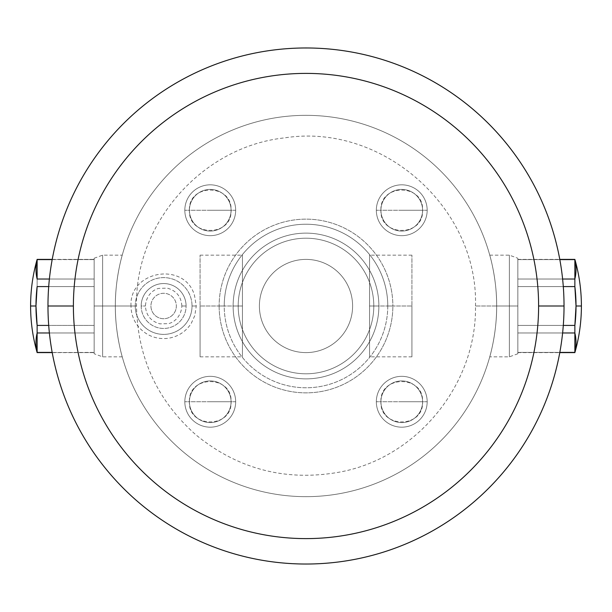 <?xml version="1.0" encoding="UTF-8"?>
<svg xmlns="http://www.w3.org/2000/svg" width="612" height="612" viewBox="0 0 612 612"><rect width="100%" height="100%" fill="white"/><g stroke="black" fill="none" stroke-linecap="round" stroke-linejoin="round"><path stroke-width="0.46" stroke-dasharray="3.06 2.29" d="M259.396 306A46.604 46.604 0 0 0 306 352.604A46.604 46.604 0 0 0 352.604 306A46.604 46.604 0 0 0 306 259.396A46.604 46.604 0 0 0 259.396 306A46.604 46.604 0 0 1 306 259.396A46.604 46.604 0 0 1 352.604 306A46.604 46.604 0 0 0 306 259.396A46.604 46.604 0 0 0 259.396 306A46.604 46.604 0 0 1 306 259.396A46.604 46.604 0 0 1 352.604 306A46.604 46.604 0 0 1 306 352.604A46.604 46.604 0 0 1 259.396 306A46.604 46.604 0 0 0 306 352.604A46.604 46.604 0 0 0 352.604 306A46.604 46.604 0 0 1 306 352.604A46.604 46.604 0 0 1 259.396 306M373.794 306A67.794 67.794 0 0 0 306 238.206A67.794 67.794 0 0 0 238.206 306A67.794 67.794 0 0 0 306 373.794A67.794 67.794 0 0 0 373.794 306A67.794 67.794 0 0 0 306 238.206A67.794 67.794 0 0 0 238.206 306A67.794 67.794 0 0 1 306 238.206A67.794 67.794 0 0 1 373.794 306A67.794 67.794 0 0 0 306 238.206A67.794 67.794 0 0 0 238.206 306A67.794 67.794 0 0 1 306 238.206A67.794 67.794 0 0 1 373.794 306A67.794 67.794 0 0 1 306 373.794A67.794 67.794 0 0 1 238.206 306A67.794 67.794 0 0 1 306 238.206A67.794 67.794 0 0 1 373.794 306A67.794 67.794 0 0 1 306 373.794A67.794 67.794 0 0 1 238.206 306A67.794 67.794 0 0 0 306 373.794A67.794 67.794 0 0 0 373.794 306A67.794 67.794 0 0 1 306 373.794A67.794 67.794 0 0 1 238.206 306A67.794 67.794 0 0 0 306 373.794A67.794 67.794 0 0 0 373.794 306A67.794 67.794 0 0 1 306 373.794A67.794 67.794 0 0 1 238.206 306L233.126 306A72.874 72.874 0 0 0 306 378.874A72.874 72.874 0 0 0 378.874 306A72.874 72.874 0 0 0 306 233.126A72.874 72.874 0 0 0 233.126 306A72.874 72.874 0 0 1 306 233.126A72.874 72.874 0 0 1 378.874 306A72.874 72.874 0 0 1 306 378.874A72.874 72.874 0 0 1 233.126 306A72.874 72.874 0 0 0 306 378.874A72.874 72.874 0 0 0 378.874 306L373.794 306L378.874 306A72.874 72.874 0 0 1 306 378.874A72.874 72.874 0 0 1 233.126 306L238.206 306A67.794 67.794 0 0 0 306 373.794A67.794 67.794 0 0 0 373.794 306L378.874 306A72.874 72.874 0 0 0 306 233.126A72.874 72.874 0 0 0 233.126 306L238.206 306A67.794 67.794 0 0 1 306 238.206A67.794 67.794 0 0 1 373.794 306A67.794 67.794 0 0 0 306 238.206A67.794 67.794 0 0 0 238.206 306L233.126 306A72.874 72.874 0 0 1 306 233.126A72.874 72.874 0 0 1 378.874 306L373.794 306M496.661 306A190.661 190.661 0 0 0 306 115.339A190.661 190.661 0 0 0 115.339 306A190.661 190.661 0 0 1 306 115.339A190.661 190.661 0 0 1 496.661 306L475.478 306L496.661 306A190.661 190.661 0 0 0 306 115.339A190.661 190.661 0 0 0 115.339 306L136.522 306L115.339 306A190.661 190.661 0 0 1 306 115.339A190.661 190.661 0 0 1 496.661 306C496.898 278.667 489.569 254.462 489.761 255.158C489.661 254.76 496.898 278.896 496.661 306A190.661 190.661 0 0 0 306 115.339A190.661 190.661 0 0 0 115.339 306C115.102 278.927 122.324 254.806 122.239 255.158C122.438 254.431 115.102 278.651 115.339 306A190.661 190.661 0 0 1 306 115.339A190.661 190.661 0 0 1 496.661 306A190.661 190.661 0 0 1 306 496.661A190.661 190.661 0 0 1 115.339 306A190.661 190.661 0 0 1 306 115.339A190.661 190.661 0 0 1 496.661 306A190.661 190.661 0 0 1 306 496.661A190.661 190.661 0 0 1 115.339 306A190.661 190.661 0 0 0 306 496.661A190.661 190.661 0 0 0 496.661 306L475.478 306L496.661 306A190.661 190.661 0 0 1 306 496.661A190.661 190.661 0 0 1 115.339 306L136.522 306L115.339 306A190.661 190.661 0 0 0 306 496.661A190.661 190.661 0 0 0 496.661 306C496.898 333.349 489.562 357.569 489.761 356.842C489.677 357.194 496.898 333.081 496.661 306A190.661 190.661 0 0 1 306 496.661A190.661 190.661 0 0 1 115.339 306C115.102 333.104 122.339 357.24 122.239 356.842C122.431 357.546 115.102 333.333 115.339 306A190.661 190.661 0 0 0 306 496.661A190.661 190.661 0 0 0 496.661 306A190.661 190.661 0 0 0 306 115.339A190.661 190.661 0 0 0 115.339 306A190.661 190.661 0 0 0 306 496.661A190.661 190.661 0 0 0 496.661 306L517.844 306L517.844 353.759L517.844 306L509.375 306L509.375 356.842L509.375 306L509.375 356.842L509.375 306L496.661 306C496.898 333.081 489.677 357.194 489.761 356.842C489.562 357.569 496.898 333.349 496.661 306C496.898 333.081 489.677 357.194 489.761 356.842C489.562 357.569 496.898 333.349 496.661 306C496.898 278.896 489.661 254.76 489.761 255.158C489.569 254.462 496.898 278.667 496.661 306C496.898 278.896 489.661 254.76 489.761 255.158C489.569 254.462 496.898 278.667 496.661 306L509.375 306L509.375 255.158L509.375 306L517.844 306L496.661 306M564.027 306A258.027 258.027 0 0 0 306 47.973A258.027 258.027 0 0 0 47.973 306A258.027 258.027 0 0 0 306 564.027A258.027 258.027 0 0 0 564.027 306A258.027 258.027 0 0 1 306 564.027A258.027 258.027 0 0 1 47.973 306A258.027 258.027 0 0 1 306 47.973A258.027 258.027 0 0 1 564.027 306M150.927 306A12.714 12.714 0 0 0 163.641 318.714A12.714 12.714 0 0 0 176.348 306A12.714 12.714 0 0 0 163.641 293.286A12.714 12.714 0 0 0 150.927 306A12.714 12.714 0 0 0 163.641 318.714A12.714 12.714 0 0 0 176.348 306A12.714 12.714 0 0 1 163.641 318.714A12.714 12.714 0 0 1 150.927 306A12.714 12.714 0 0 1 163.641 293.286A12.714 12.714 0 0 1 176.348 306A12.714 12.714 0 0 0 163.641 293.286A12.714 12.714 0 0 0 150.927 306A12.714 12.714 0 0 1 163.641 293.286A12.714 12.714 0 0 1 176.348 306A12.714 12.714 0 0 1 163.641 318.714A12.714 12.714 0 0 1 150.927 306M401.755 401.755L380.924 401.755C379.631 374.881 423.879 374.881 422.586 401.755L401.755 401.755L422.586 401.755A20.831 20.831 0 0 0 401.755 380.924A20.831 20.831 0 0 0 380.924 401.755A20.831 20.831 0 0 1 401.755 380.924A20.831 20.831 0 0 1 422.586 401.755A20.831 20.831 0 0 0 401.755 380.924A20.831 20.831 0 0 0 380.924 401.755L376.334 401.755A25.421 25.421 0 0 1 401.755 376.334A25.421 25.421 0 0 1 427.176 401.755L422.586 401.755C423.879 428.629 379.631 428.629 380.924 401.755L401.755 401.755M380.924 401.755A20.831 20.831 0 0 0 401.755 422.586A20.831 20.831 0 0 0 422.586 401.755A20.831 20.831 0 0 1 401.755 422.586A20.831 20.831 0 0 1 380.924 401.755A20.831 20.831 0 0 0 401.755 422.586A20.831 20.831 0 0 0 422.586 401.755L427.176 401.755A25.421 25.421 0 0 1 401.755 427.176A25.421 25.421 0 0 1 376.334 401.755L380.924 401.755A20.831 20.831 0 0 1 401.755 380.924A20.831 20.831 0 0 1 422.586 401.755A20.831 20.831 0 0 1 401.755 422.586A20.831 20.831 0 0 1 380.924 401.755M210.245 401.755L189.414 401.755C188.121 374.881 232.369 374.881 231.076 401.755L210.245 401.755L231.076 401.755A20.831 20.831 0 0 0 210.245 380.924A20.831 20.831 0 0 0 189.414 401.755A20.831 20.831 0 0 1 210.245 380.924A20.831 20.831 0 0 1 231.076 401.755A20.831 20.831 0 0 0 210.245 380.924A20.831 20.831 0 0 0 189.414 401.755L184.824 401.755A25.421 25.421 0 0 1 210.245 376.334A25.421 25.421 0 0 1 235.666 401.755L231.076 401.755C232.369 428.629 188.121 428.629 189.414 401.755L210.245 401.755M189.414 401.755A20.831 20.831 0 0 0 210.245 422.586A20.831 20.831 0 0 0 231.076 401.755A20.831 20.831 0 0 1 210.245 422.586A20.831 20.831 0 0 1 189.414 401.755A20.831 20.831 0 0 0 210.245 422.586A20.831 20.831 0 0 0 231.076 401.755L235.666 401.755A25.421 25.421 0 0 1 210.245 427.176A25.421 25.421 0 0 1 184.824 401.755L189.414 401.755A20.831 20.831 0 0 1 210.245 380.924A20.831 20.831 0 0 1 231.076 401.755A20.831 20.831 0 0 1 210.245 422.586A20.831 20.831 0 0 1 189.414 401.755M401.755 210.245L380.924 210.245C379.631 183.37 423.879 183.37 422.586 210.245L401.755 210.245L422.586 210.245A20.831 20.831 0 0 0 401.755 189.414A20.831 20.831 0 0 0 380.924 210.245A20.831 20.831 0 0 1 401.755 189.414A20.831 20.831 0 0 1 422.586 210.245A20.831 20.831 0 0 0 401.755 189.414A20.831 20.831 0 0 0 380.924 210.245L376.334 210.245A25.421 25.421 0 0 1 401.755 184.824A25.421 25.421 0 0 1 427.176 210.245L422.586 210.245C423.879 237.119 379.631 237.119 380.924 210.245L401.755 210.245M380.924 210.245A20.831 20.831 0 0 0 401.755 231.076A20.831 20.831 0 0 0 422.586 210.245A20.831 20.831 0 0 1 401.755 231.076A20.831 20.831 0 0 1 380.924 210.245A20.831 20.831 0 0 0 401.755 231.076A20.831 20.831 0 0 0 422.586 210.245L427.176 210.245A25.421 25.421 0 0 1 401.755 235.666A25.421 25.421 0 0 1 376.334 210.245L380.924 210.245A20.831 20.831 0 0 1 401.755 189.414A20.831 20.831 0 0 1 422.586 210.245A20.831 20.831 0 0 1 401.755 231.076A20.831 20.831 0 0 1 380.924 210.245M210.245 210.245L189.414 210.245C188.121 183.37 232.369 183.37 231.076 210.245L210.245 210.245L231.076 210.245A20.831 20.831 0 0 0 210.245 189.414A20.831 20.831 0 0 0 189.414 210.245A20.831 20.831 0 0 1 210.245 189.414A20.831 20.831 0 0 1 231.076 210.245A20.831 20.831 0 0 0 210.245 189.414A20.831 20.831 0 0 0 189.414 210.245L184.824 210.245A25.421 25.421 0 0 1 210.245 184.824A25.421 25.421 0 0 1 235.666 210.245L231.076 210.245C232.369 237.119 188.121 237.119 189.414 210.245L210.245 210.245M189.414 210.245A20.831 20.831 0 0 0 210.245 231.076A20.831 20.831 0 0 0 231.076 210.245A20.831 20.831 0 0 1 210.245 231.076A20.831 20.831 0 0 1 189.414 210.245A20.831 20.831 0 0 0 210.245 231.076A20.831 20.831 0 0 0 231.076 210.245L235.666 210.245A25.421 25.421 0 0 1 210.245 235.666A25.421 25.421 0 0 1 184.824 210.245L189.414 210.245A20.831 20.831 0 0 1 210.245 189.414A20.831 20.831 0 0 1 231.076 210.245A20.831 20.831 0 0 1 210.245 231.076A20.831 20.831 0 0 1 189.414 210.245M242.444 306L242.444 356.842L242.444 255.158L242.444 356.842L242.444 306L200.078 306L200.078 356.842L200.078 306L242.444 306L242.444 255.158L242.444 306L200.078 306L200.078 255.158L200.078 306L242.444 306M369.556 306L369.556 356.842L369.556 255.158L369.556 356.842L369.556 306L411.922 306L411.922 356.842L411.922 306L369.556 306L369.556 255.158L369.556 306L411.922 306L411.922 255.158L411.922 306L369.556 306M376.334 401.755A25.421 25.421 0 0 1 401.755 376.334A25.421 25.421 0 0 1 427.176 401.755A25.421 25.421 0 0 1 401.755 427.176A25.421 25.421 0 0 1 376.334 401.755A25.421 25.421 0 0 0 401.755 427.176A25.421 25.421 0 0 0 427.176 401.755A25.421 25.421 0 0 0 401.755 376.334A25.421 25.421 0 0 0 376.334 401.755A25.421 25.421 0 0 0 401.755 427.176A25.421 25.421 0 0 0 427.176 401.755A25.421 25.421 0 0 1 401.755 427.176A25.421 25.421 0 0 1 376.334 401.755A25.421 25.421 0 0 1 401.755 376.334A25.421 25.421 0 0 1 427.176 401.755A25.421 25.421 0 0 0 401.755 376.334A25.421 25.421 0 0 0 376.334 401.755A25.421 25.421 0 0 0 401.755 427.176A25.421 25.421 0 0 0 427.176 401.755A25.421 25.421 0 0 0 401.755 376.334A25.421 25.421 0 0 0 376.334 401.755M184.824 401.755A25.421 25.421 0 0 1 210.245 376.334A25.421 25.421 0 0 1 235.666 401.755A25.421 25.421 0 0 1 210.245 427.176A25.421 25.421 0 0 1 184.824 401.755A25.421 25.421 0 0 0 210.245 427.176A25.421 25.421 0 0 0 235.666 401.755A25.421 25.421 0 0 0 210.245 376.334A25.421 25.421 0 0 0 184.824 401.755A25.421 25.421 0 0 0 210.245 427.176A25.421 25.421 0 0 0 235.666 401.755A25.421 25.421 0 0 1 210.245 427.176A25.421 25.421 0 0 1 184.824 401.755A25.421 25.421 0 0 1 210.245 376.334A25.421 25.421 0 0 1 235.666 401.755A25.421 25.421 0 0 0 210.245 376.334A25.421 25.421 0 0 0 184.824 401.755A25.421 25.421 0 0 0 210.245 427.176A25.421 25.421 0 0 0 235.666 401.755A25.421 25.421 0 0 0 210.245 376.334A25.421 25.421 0 0 0 184.824 401.755M376.334 210.245A25.421 25.421 0 0 1 401.755 184.824A25.421 25.421 0 0 1 427.176 210.245A25.421 25.421 0 0 1 401.755 235.666A25.421 25.421 0 0 1 376.334 210.245A25.421 25.421 0 0 0 401.755 235.666A25.421 25.421 0 0 0 427.176 210.245A25.421 25.421 0 0 0 401.755 184.824A25.421 25.421 0 0 0 376.334 210.245A25.421 25.421 0 0 0 401.755 235.666A25.421 25.421 0 0 0 427.176 210.245A25.421 25.421 0 0 1 401.755 235.666A25.421 25.421 0 0 1 376.334 210.245A25.421 25.421 0 0 1 401.755 184.824A25.421 25.421 0 0 1 427.176 210.245A25.421 25.421 0 0 0 401.755 184.824A25.421 25.421 0 0 0 376.334 210.245A25.421 25.421 0 0 0 401.755 235.666A25.421 25.421 0 0 0 427.176 210.245A25.421 25.421 0 0 0 401.755 184.824A25.421 25.421 0 0 0 376.334 210.245M184.824 210.245A25.421 25.421 0 0 1 210.245 184.824A25.421 25.421 0 0 1 235.666 210.245A25.421 25.421 0 0 1 210.245 235.666A25.421 25.421 0 0 1 184.824 210.245A25.421 25.421 0 0 0 210.245 235.666A25.421 25.421 0 0 0 235.666 210.245A25.421 25.421 0 0 0 210.245 184.824A25.421 25.421 0 0 0 184.824 210.245A25.421 25.421 0 0 0 210.245 235.666A25.421 25.421 0 0 0 235.666 210.245A25.421 25.421 0 0 1 210.245 235.666A25.421 25.421 0 0 1 184.824 210.245A25.421 25.421 0 0 1 210.245 184.824A25.421 25.421 0 0 1 235.666 210.245A25.421 25.421 0 0 0 210.245 184.824A25.421 25.421 0 0 0 184.824 210.245A25.421 25.421 0 0 0 210.245 235.666A25.421 25.421 0 0 0 235.666 210.245A25.421 25.421 0 0 0 210.245 184.824A25.421 25.421 0 0 0 184.824 210.245M135.252 306A28.389 28.389 0 0 1 163.641 277.611A28.389 28.389 0 0 1 192.03 306A28.389 28.389 0 0 1 163.641 334.389A28.389 28.389 0 0 1 135.252 306A28.389 28.389 0 0 0 163.641 334.389A28.389 28.389 0 0 0 192.03 306A28.389 28.389 0 0 0 163.641 277.611A28.389 28.389 0 0 0 135.252 306L131.014 306L135.252 306A28.389 28.389 0 0 1 163.641 277.611A28.389 28.389 0 0 1 192.03 306A28.389 28.389 0 0 0 163.641 277.611A28.389 28.389 0 0 0 135.252 306A28.389 28.389 0 0 0 163.641 334.389A28.389 28.389 0 0 0 192.03 306L196.261 306L192.03 306A28.389 28.389 0 0 1 163.641 334.389A28.389 28.389 0 0 1 135.252 306L131.014 306L135.252 306M387.771 306A81.771 81.771 0 0 1 306 387.771A81.771 81.771 0 0 1 224.229 306A81.771 81.771 0 0 1 306 224.229A81.771 81.771 0 0 1 387.771 306A81.771 81.771 0 0 1 306 387.771A81.771 81.771 0 0 1 224.229 306L219.142 306A86.858 86.858 0 0 0 306 392.858A86.858 86.858 0 0 0 392.858 306A86.858 86.858 0 0 1 306 392.858A86.858 86.858 0 0 1 219.142 306A86.858 86.858 0 0 0 306 392.858A86.858 86.858 0 0 0 392.858 306L387.771 306A81.771 81.771 0 0 0 306 224.229A81.771 81.771 0 0 0 224.229 306A81.771 81.771 0 0 0 306 387.771A81.771 81.771 0 0 0 387.771 306L392.858 306A86.858 86.858 0 0 1 306 392.858A86.858 86.858 0 0 1 219.142 306L224.229 306A81.771 81.771 0 0 0 306 387.771A81.771 81.771 0 0 0 387.771 306L392.858 306A86.858 86.858 0 0 0 306 219.142A86.858 86.858 0 0 0 219.142 306A86.858 86.858 0 0 1 306 219.142A86.858 86.858 0 0 1 392.858 306A86.858 86.858 0 0 0 306 219.142A86.858 86.858 0 0 0 219.142 306L224.229 306A81.771 81.771 0 0 1 306 224.229A81.771 81.771 0 0 1 387.771 306A81.771 81.771 0 0 0 306 224.229A81.771 81.771 0 0 0 224.229 306L219.142 306A86.858 86.858 0 0 1 306 219.142A86.858 86.858 0 0 1 392.858 306L387.771 306M186.094 306A22.453 22.453 0 0 0 163.641 283.547A22.453 22.453 0 0 0 141.181 306A22.453 22.453 0 0 0 163.641 328.453A22.453 22.453 0 0 0 186.094 306L181.856 306L186.094 306A22.453 22.453 0 0 0 163.641 283.547A22.453 22.453 0 0 0 141.181 306A22.453 22.453 0 0 1 163.641 283.547A22.453 22.453 0 0 1 186.094 306A22.453 22.453 0 0 1 163.641 328.453A22.453 22.453 0 0 1 141.181 306L145.419 306L141.181 306A22.453 22.453 0 0 1 163.641 283.547A22.453 22.453 0 0 1 186.094 306A22.453 22.453 0 0 1 163.641 328.453A22.453 22.453 0 0 1 141.181 306L145.419 306L141.181 306A22.453 22.453 0 0 0 163.641 328.453A22.453 22.453 0 0 0 186.094 306L181.856 306L186.094 306M411.922 306L411.922 356.842L411.922 306M517.844 306L517.844 258.241L517.844 306M509.375 306L509.375 255.158L509.375 306M574.867 332.982L574.867 352.397L517.844 352.397L559.819 352.397L517.844 352.397L517.844 332.982L574.867 332.982L574.867 325.416L574.867 332.982L517.844 332.982L517.844 352.397L574.867 352.397A164.093 82.046 0 0 0 574.867 332.982M581.4 306L576.022 306L574.867 325.416L517.844 325.416L563.3 325.416L517.844 325.416L517.844 332.982L517.844 259.603L517.844 325.416L517.844 279.018L562.612 279.018L517.844 279.018L517.844 286.584L574.867 286.584L576.022 306L581.4 306M562.612 332.982L517.844 332.982L517.844 352.397L517.844 332.982L562.612 332.982M574.867 259.603L517.844 259.603L559.819 259.603L517.844 259.603L517.844 279.018L574.867 279.018A164.093 82.046 180 0 0 574.867 259.603L574.867 286.584L574.867 279.018L517.844 279.018L517.844 259.396L574.867 259.396M563.3 286.584L517.844 286.584L563.3 286.584M574.867 286.584L517.844 286.584L517.844 325.416L574.867 325.416M575.502 318.99A164.093 164.093 0 0 0 575.892 312.525M575.892 299.49A164.093 164.093 0 0 0 575.502 293.033M94.156 306L102.625 306L102.625 356.842L102.625 306L94.156 306L94.156 353.759L94.156 258.241L94.156 306L115.339 306C115.102 333.333 122.431 357.546 122.239 356.842C122.339 357.24 115.102 333.104 115.339 306C115.102 333.333 122.431 357.546 122.239 356.842C122.339 357.24 115.102 333.104 115.339 306L102.625 306L102.625 356.842L102.625 306L94.156 306L94.156 258.241L94.156 306M200.078 306L200.078 356.842L200.078 306M102.625 306L102.625 255.158L102.625 306L102.625 255.158L102.625 306L115.339 306L102.625 306M115.339 306C115.102 278.651 122.438 254.431 122.239 255.158C122.324 254.806 115.102 278.927 115.339 306C115.102 278.651 122.438 254.431 122.239 255.158C122.324 254.806 115.102 278.927 115.339 306M37.133 352.397A164.093 82.046 180 0 1 37.133 332.982L94.156 332.982L94.156 352.397L94.156 325.416L48.7 325.416L94.156 325.416L94.156 352.604L37.133 352.397L37.133 325.416L35.978 306L30.6 306L35.978 306L37.133 286.584L37.133 259.603L94.156 259.603L94.156 325.416L37.133 325.416L37.133 332.982L94.156 332.982L94.156 325.416L94.156 332.982L49.388 332.982L94.156 332.982L94.156 352.397L37.133 352.604M37.133 325.416L94.156 325.416L94.156 259.603L52.181 259.603L94.156 259.396L94.156 286.584L48.7 286.584L94.156 286.584L94.156 279.018L37.133 279.018L37.133 286.584L94.156 286.584L94.156 325.416L94.156 286.584L37.133 286.584M37.133 259.603A164.093 82.046 0 0 0 37.133 279.018L94.156 279.018L49.388 279.018L94.156 279.018L94.156 259.603L37.133 259.396M36.498 318.99A164.093 164.093 0 0 1 36.108 312.525M36.108 299.49A164.093 164.093 0 0 1 36.498 293.033M475.478 306C478.5 207.537 382.072 122.522 284.756 137.861C202.335 146.513 134.778 223.135 136.522 306C137.516 357.63 157.322 400.585 195.932 434.872C238.359 469.496 286.508 481.858 340.371 471.959C417.17 457.516 476.909 384.137 475.478 306M200.078 356.842L242.444 356.842M200.078 255.158L242.444 255.158M411.922 356.842L369.556 356.842M411.922 255.158L369.556 255.158M181.856 306C181.221 296.629 176.378 290.685 167.336 288.16L159.112 288.351C155.349 288.803 146.214 293.737 145.419 306C146.054 315.371 150.896 321.315 159.946 323.84L168.17 323.649C171.934 323.197 181.068 318.263 181.856 306M131.014 306C129.048 270.397 184.839 261.11 194.501 295.435L196.261 306L194.823 315.593L191.189 323.48C185.581 331.933 177.763 336.891 167.726 338.367C156.427 339.484 146.903 335.889 139.169 327.573C133.829 321.377 131.113 314.185 131.014 306M517.844 353.759L509.375 356.842L489.761 356.842M489.761 255.158L509.375 255.158L517.844 258.241M517.844 352.604L559.781 352.604M517.844 259.396L559.781 259.396M122.239 356.842L102.625 356.842L94.156 353.759M94.156 258.241L102.625 255.158L122.239 255.158M52.219 352.604L94.156 352.604M52.219 259.396L94.156 259.396"/><path stroke-width="0.92" d="M564.027 306A258.027 258.027 0 0 0 306 47.973A258.027 258.027 0 0 0 47.973 306A258.027 258.027 0 0 1 306 47.973A258.027 258.027 0 0 1 564.027 306L538.606 306A232.606 232.606 0 0 0 306 73.394A232.606 232.606 0 0 0 73.394 306L47.973 306A258.027 258.027 0 0 0 306 564.027A258.027 258.027 0 0 0 564.027 306A258.027 258.027 0 0 1 306 564.027A258.027 258.027 0 0 1 47.973 306L73.394 306A232.606 232.606 0 0 0 306 538.606A232.606 232.606 0 0 0 538.606 306A232.606 232.606 0 0 0 306 73.394A232.606 232.606 0 0 0 73.394 306A232.606 232.606 0 0 0 306 538.606A232.606 232.606 0 0 0 538.606 306L564.027 306M574.867 352.397L559.819 352.397L574.867 352.397L574.867 325.416L576.022 306L581.4 306L576.022 306L574.867 286.584L574.867 259.603L559.819 259.603L574.867 259.603A164.093 82.046 180 0 1 574.867 279.018L574.867 286.584L563.3 286.584L574.867 286.584A164.093 164.093 0 0 1 574.867 325.416L574.867 332.982L562.612 332.982L574.867 332.982A164.093 82.046 0 0 1 574.867 352.397L574.867 352.604C579.212 337.373 581.392 321.836 581.4 306C581.392 290.165 579.212 274.627 574.867 259.396L574.867 259.603M563.3 325.416L574.867 325.416L563.3 325.416M562.612 279.018L574.867 279.018L562.612 279.018M574.867 325.416A164.093 164.093 0 0 0 575.502 318.99M575.892 312.525A164.093 164.093 0 0 0 575.892 299.49M575.502 293.033A164.093 164.093 0 0 0 574.867 286.584M37.133 259.603A164.093 82.046 0 0 0 37.133 279.018L37.133 259.603L52.181 259.603L37.133 259.396C32.788 274.627 30.608 290.165 30.6 306L35.978 306L37.133 325.416L37.133 352.397L52.181 352.397L37.133 352.604C32.788 337.373 30.608 321.836 30.6 306L35.978 306A164.093 164.093 0 0 0 37.133 325.416L48.7 325.416L37.133 325.416A164.093 164.093 0 0 1 36.498 318.99M37.133 352.397A164.093 82.046 180 0 1 37.133 332.982L49.388 332.982L37.133 332.982L37.133 325.416M36.498 293.033A164.093 164.093 0 0 1 37.133 286.584L48.7 286.584L37.133 286.584L35.978 306A164.093 164.093 0 0 1 36.108 299.49M37.133 279.018L49.388 279.018L37.133 279.018M37.133 286.584A164.093 164.093 0 0 0 36.108 312.525M559.781 352.604L574.867 352.604M559.781 259.396L574.867 259.396M37.133 352.604L52.219 352.604M37.133 259.396L52.219 259.396"/></g></svg>
